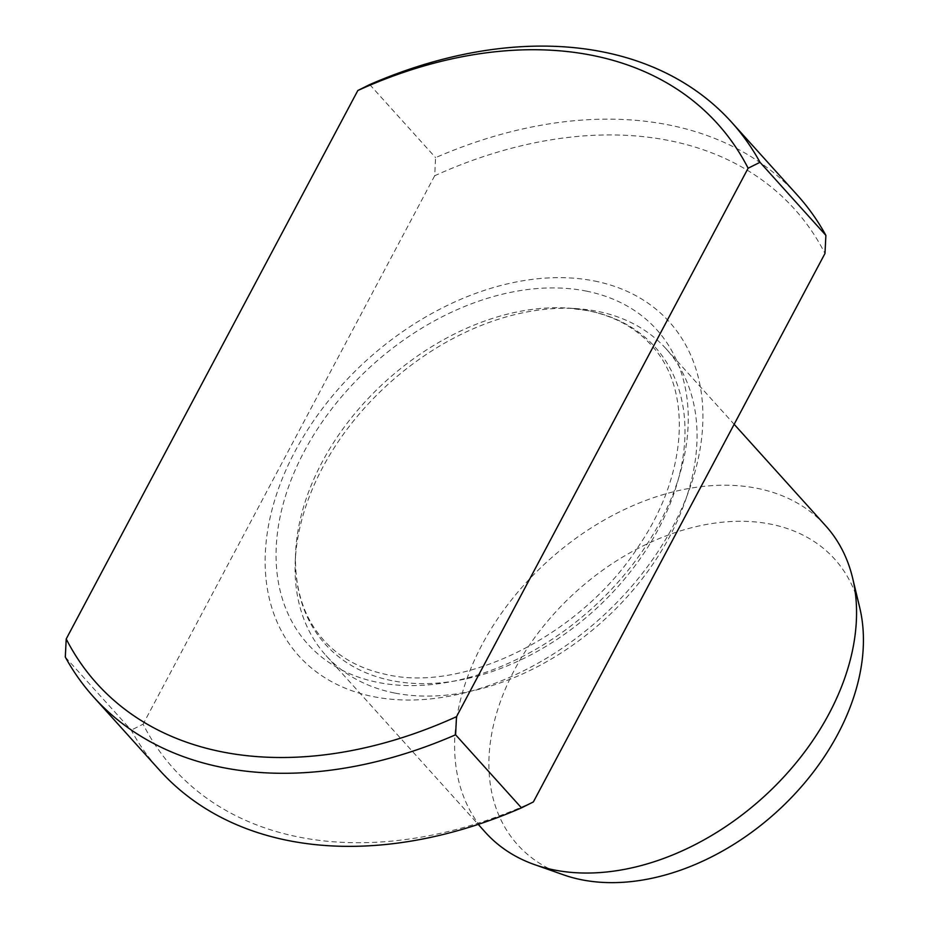 <?xml version="1.0" encoding="UTF-8"?>
<svg xmlns="http://www.w3.org/2000/svg" width="928" height="928" viewBox="0 0 928 928"><rect width="100%" height="100%" fill="white"/><g stroke="black" fill="none" stroke-linecap="round" stroke-linejoin="round"><path stroke-width="0.7" stroke-dasharray="4.64 3.48" d="M563.4 874.791A213.37 148.944 138 0 1 520.353 659.437A213.37 148.944 138 0 1 770.716 524.158A213.37 148.944 138 0 1 859.722 607.631M485.506 832.474A228.996 159.86 138 0 1 511.2 600.23A228.996 159.86 138 0 1 757.051 488.302A228.996 159.86 138 0 1 825.665 525.782M394.597 693.019A228.996 159.86 138 0 1 325.983 655.528A228.996 159.86 138 0 1 295.232 562.113A228.996 159.86 138 0 1 576.392 308.618A228.996 159.86 138 0 1 597.528 311.356A228.996 159.86 138 0 1 666.142 348.847A228.996 159.86 138 0 1 640.448 581.079A228.996 159.86 138 0 1 394.597 693.019M594.535 281.01A249.388 174.093 138 0 1 672.939 526.454A249.388 174.093 138 0 1 373.52 696.673A249.388 174.093 138 0 1 295.116 451.228A249.388 174.093 138 0 1 594.535 281.01M797.43 195.24A429.374 299.732 -42 0 0 668.786 124.944A429.374 299.732 -42 0 0 435.592 157.644L434.687 175.752A417.925 291.74 138 0 1 669.204 140.58A417.925 291.74 138 0 1 824.98 253.472M65.308 657.07L131.196 730.139A429.374 299.732 -42 0 0 159.639 770.263M369.715 84.576L435.592 157.644M533.368 801.931A417.925 291.74 138 0 1 143.074 724.211L131.196 730.139M434.687 175.752L143.074 724.211M391.86 680.642A221.943 154.93 138 0 1 295.556 553.761A221.943 154.93 138 0 1 568.064 308.084A221.943 154.93 138 0 1 588.549 310.741A221.943 154.93 138 0 1 658.323 529.169A221.943 154.93 138 0 1 391.86 680.642M586.206 291.079A234.83 163.92 138 0 1 660.028 522.186A234.83 163.92 138 0 1 378.102 682.451A234.83 163.92 138 0 1 304.28 451.344A234.83 163.92 138 0 1 586.206 291.079M295.232 562.113L295.556 553.761C294.547 589.292 303.943 618.118 323.756 640.239C339.59 657.755 360.656 669.216 386.964 674.633C465.798 692.88 582.946 634.033 639.404 545.049C688.947 471.61 691.789 387.753 651.154 345.054C635.332 327.538 614.266 316.077 587.958 310.66L568.064 308.084L576.392 308.618M325.983 655.528L478.233 824.4M666.142 348.847L734.152 424.293"/><path stroke-width="1.39" d="M734.152 424.293L825.665 525.782A228.996 159.86 138 0 1 852.577 577.889L859.722 607.631A213.37 148.944 138 0 1 785.007 804.042A213.37 148.944 138 0 1 581.636 879.767A213.37 148.944 138 0 1 563.4 874.791L534.551 864.618A228.996 159.86 138 0 1 485.506 832.474L478.233 824.4M852.577 577.889A228.996 159.86 138 0 1 772.398 788.684A228.996 159.86 138 0 1 554.12 869.954A228.996 159.86 138 0 1 534.551 864.618M825.885 235.364A429.374 299.732 -42 0 0 797.43 195.24L731.554 122.171A429.374 299.732 138 0 1 760.009 162.296L825.885 235.364L824.98 253.472L533.368 801.931L521.478 807.859A429.374 299.732 -42 0 1 288.283 840.559A429.374 299.732 -42 0 1 159.639 770.263L93.763 697.195A429.374 299.732 138 0 1 65.308 657.07L66.213 638.963A417.925 291.74 -42 0 0 221.989 751.866A417.925 291.74 -42 0 0 456.506 716.683L455.602 734.79A429.374 299.732 138 0 1 222.407 767.491A429.374 299.732 138 0 1 93.763 697.195M455.602 734.79L521.478 807.859M66.213 638.963L357.825 90.515A417.925 291.74 -42 0 1 748.119 168.223L456.506 716.683M357.825 90.515L369.715 84.576A429.374 299.732 138 0 1 731.554 122.171M748.119 168.223L760.009 162.296"/></g></svg>
